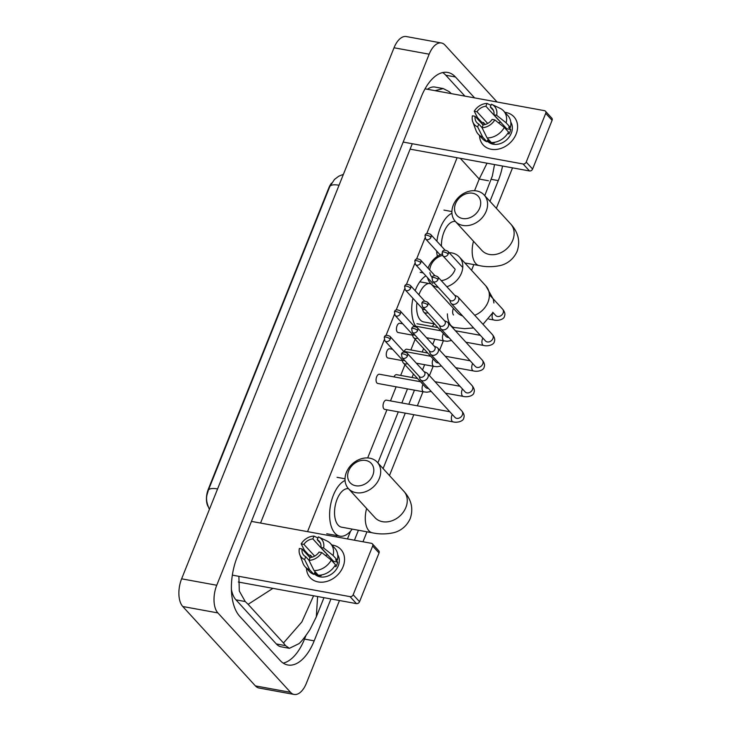 <?xml version="1.0" encoding="UTF-8"?>
<svg xmlns="http://www.w3.org/2000/svg" width="731" height="731" viewBox="0 0 731 731"><rect width="100%" height="100%" fill="white"/><g stroke="black" fill="none" stroke-linecap="round" stroke-linejoin="round"><path stroke-width="1.1" d="M331.527 183.161A14.072 7.273 100.4 0 0 328.804 187.931L208.289 489.24A14.072 7.273 100.4 0 0 207.96 506.318M343.067 566.753A20.852 16.621 137.5 0 1 322.033 582.196A20.852 16.621 137.5 0 1 306.472 568.225A20.852 16.621 137.5 0 0 310.118 577.618A20.852 16.621 137.5 0 0 327.726 581.136A20.852 16.621 137.5 0 0 343.067 566.753A20.852 16.621 137.5 0 0 331.856 544.997A20.852 16.621 137.5 0 1 340.893 549.465A20.852 16.621 137.5 0 1 343.067 566.753M309.524 557.123A20.852 16.621 137.5 0 1 310.638 555.405A20.852 16.621 137.5 0 0 309.524 557.123M232.357 575.133L350.058 596.642A2.604 2.074 -42.5 0 0 353.174 594.751L359.542 601.714A2.604 2.074 137.5 0 1 356.426 603.614L238.324 582.031M372.664 546.011A2.604 2.074 -42.5 0 0 372.39 543.846L378.768 550.818A2.604 2.074 137.5 0 1 379.033 552.974L372.664 546.011L353.174 594.751M372.39 543.846A2.604 2.074 -42.5 0 0 371.385 543.307L251.455 521.395M379.033 552.974L359.542 601.714M321.768 552.563L319.072 552.069A10.426 8.315 137.5 0 1 310.118 557.525L308.985 560.348A13.551 10.81 137.5 0 0 321.768 552.563L331.262 560.101L335.511 564.743A17.206 13.715 137.5 0 1 318.305 575.224L314.056 570.582L308.985 560.348M309.012 560.302L305.732 556.72A10.426 8.315 137.5 0 1 303.794 555.258A10.426 8.315 137.5 0 1 302.067 548.963L310.054 557.698M320.461 543.243L317.245 539.716L318.369 536.892A13.551 10.81 137.5 0 1 318.753 537.057L327.077 541.022A17.206 13.715 137.5 0 1 330.549 543.572L334.798 548.213A17.206 13.715 137.5 0 1 337.347 560.147L335.566 559.818L337.695 562.139A15.113 12.052 137.5 0 1 336.964 564.478A15.113 12.052 137.5 0 1 335.858 566.744L334.926 565.721M337.713 554.728A15.113 12.052 137.5 0 1 338.243 565.867A15.113 12.052 137.5 0 1 327.113 576.302A15.113 12.052 137.5 0 1 314.348 573.744L314.239 573.616M314.65 556.117L303.904 544.367L301.199 543.873L304.452 550.269L308.701 554.911L310.483 555.24L312.219 557.132M305.732 556.72L304.599 559.544L309.661 569.778L313.91 574.42L314.659 572.556L316.779 574.886A15.113 12.052 137.5 0 0 321.174 575.681L320.635 575.096M313.91 574.42A17.206 13.715 137.5 0 1 309.414 571.441L305.165 566.799A17.206 13.715 137.5 0 1 302.936 563.117L299.728 554.463A13.551 10.81 137.5 0 1 299.363 548.469L302.067 548.963M309.661 569.778A17.206 13.715 137.5 0 1 305.165 566.799M330.549 543.572A17.206 13.715 137.5 0 1 333.098 555.505L323.605 547.967L320.909 547.473L333.656 561.408A10.426 8.315 -42.5 0 1 333.437 562.477M337.347 560.147L333.098 555.505M304.599 559.544A13.551 10.81 137.5 0 1 299.728 554.463M301.199 543.873A13.551 10.81 137.5 0 1 313.983 536.088L312.85 538.911L325.597 552.846A10.426 8.315 -42.5 0 1 325.807 552.828M317.93 537.989L313.983 536.088M318.753 537.057A13.551 10.81 137.5 0 1 323.605 547.967M303.904 544.367A10.426 8.315 137.5 0 1 312.85 538.911M317.245 539.716A10.426 8.315 137.5 0 1 319.182 541.178A10.426 8.315 137.5 0 1 320.909 547.473M331.262 560.101A17.206 13.715 137.5 0 1 314.056 570.582M325.295 555.359A10.426 8.315 137.5 0 1 327.716 554.92M331.947 560.841A13.03 10.389 137.5 0 1 332.897 560.576M337.695 562.139L333.656 561.408M317.153 573.963L316.779 574.886M372.81 475.305A14.337 11.431 -42.5 0 0 365.792 460.457A14.337 11.431 -42.5 0 0 348.66 470.892A14.337 11.431 -42.5 0 0 355.677 485.74A14.337 11.431 -42.5 0 0 372.81 475.305M346.393 472.409A19.545 15.589 137.5 0 1 360.776 458.922A19.545 15.589 137.5 0 1 377.278 462.22A19.545 15.589 137.5 0 1 379.325 478.43A19.545 15.589 137.5 0 1 364.933 491.917A19.545 15.589 137.5 0 1 348.431 488.619A19.545 15.589 137.5 0 1 346.393 472.409M348.513 488.701A19.545 10.097 100.4 0 0 335.94 502.663A19.545 10.097 100.4 0 0 338.179 525.178A19.545 10.097 100.4 0 0 341.56 527.17L372.298 532.789C379.097 534.288 386.105 534.288 393.324 532.78C397.445 531.866 405.714 528.641 410.255 518.498C413.563 508.657 411.425 499.565 403.832 491.241L377.278 462.22M352.214 529.116A28.673 14.812 -79.6 0 1 339.915 536.143A28.673 14.812 -79.6 0 1 334.962 533.228A28.673 14.812 -79.6 0 1 330.586 504.829A28.673 14.812 -79.6 0 1 345.05 480.477M442.547 255.402A14.337 11.431 -42.5 0 0 430.751 265.645A14.337 11.431 -42.5 0 0 429.755 270.041M428.092 268.231A19.545 15.589 137.5 0 1 428.485 267.162A19.545 15.589 137.5 0 1 441.999 253.977M449.181 252.67A19.545 15.589 137.5 0 1 459.37 256.974A19.545 15.589 137.5 0 1 461.416 273.184A19.545 15.589 137.5 0 1 446.851 286.726M416.944 302.698A19.545 10.097 100.4 0 0 420.27 319.931A19.545 10.097 100.4 0 0 423.651 321.923L434.607 323.924M434.305 323.87A28.673 14.812 -79.6 0 1 432.122 326.501M428.814 283.454A19.545 10.097 100.4 0 0 418.89 294.785M415.665 326.181A28.673 14.812 -79.6 0 1 412.942 298.312M415.171 290.719A28.673 14.812 -79.6 0 1 425.899 275.87M438.335 287.466A19.545 15.589 137.5 0 1 430.532 283.363A19.545 15.589 137.5 0 1 427.516 277.643M429.892 272.626A14.337 11.431 -42.5 0 0 432.158 277.424M441.259 280.613A14.337 11.431 -42.5 0 0 454.901 270.059M479.691 208.079A14.337 11.431 -42.5 0 0 472.674 193.231A14.337 11.431 -42.5 0 0 455.541 203.666A14.337 11.431 -42.5 0 0 462.559 218.514A14.337 11.431 -42.5 0 0 479.691 208.079M453.275 205.183A19.545 15.589 137.5 0 1 467.657 191.696A19.545 15.589 137.5 0 1 484.16 194.994A19.545 15.589 137.5 0 1 486.206 211.204A19.545 15.589 137.5 0 1 471.824 224.691A19.545 15.589 137.5 0 1 455.322 221.383A19.545 15.589 137.5 0 1 453.275 205.183M455.395 221.466A19.545 10.097 100.4 0 0 441.433 246.201M437.385 256.362A28.673 14.812 -79.6 0 1 436.626 250.989M436.9 241.248A28.673 14.812 -79.6 0 1 451.932 213.251M449.784 411.736L386.397 400.149A4.688 2.421 100.4 0 0 383.373 403.475A4.688 2.421 100.4 0 0 383.903 408.903A4.688 2.421 100.4 0 0 384.716 409.378L453.037 421.869A4.688 2.421 100.4 0 1 452.224 421.385A4.688 2.421 100.4 0 1 451.868 415.427A4.688 2.421 100.4 0 1 452.288 414.468M419.091 376.246L419.923 378.704A4.688 3.737 -42.5 0 0 420.563 379.791A4.688 3.737 -42.5 0 0 422.363 380.76A4.688 3.737 -42.5 0 0 427.973 377.342A4.688 3.737 -42.5 0 0 427.48 373.459A4.688 3.737 -42.5 0 0 426.456 372.719L424.09 371.677M407.459 355.924A3.39 2.705 -42.5 0 1 404.965 358.263A3.39 2.705 -42.5 0 1 402.105 357.687L419.393 376.584A3.39 2.705 -42.5 0 0 420.7 377.287A3.39 2.705 -42.5 0 0 424.748 374.82A3.39 2.705 -42.5 0 0 424.4 372.015L407.103 353.11C403.96 351.529 402.077 351.876 401.456 354.142A3.39 1.06 -158.2 0 1 403.229 353.895A3.39 1.06 21.8 0 1 407.459 355.924A3.39 2.705 -42.5 0 0 407.103 353.11M429.28 350.779L430.111 353.228A4.688 3.737 -42.5 0 0 430.751 354.316A4.688 3.737 -42.5 0 0 432.551 355.284A4.688 3.737 -42.5 0 0 438.161 351.876A4.688 3.737 -42.5 0 0 437.668 347.983A4.688 3.737 -42.5 0 0 436.645 347.252L434.278 346.202M417.648 330.449A3.39 2.705 -42.5 0 1 415.153 332.788A3.39 2.705 -42.5 0 1 412.293 332.212L429.581 351.118A3.39 2.705 -42.5 0 0 430.888 351.821A3.39 2.705 -42.5 0 0 434.936 349.354A3.39 2.705 -42.5 0 0 434.589 346.54L417.291 327.643C414.148 326.063 412.266 326.401 411.644 328.667A3.39 1.06 -158.2 0 1 413.417 328.42A3.39 1.06 21.8 0 1 417.648 330.449A3.39 2.705 -42.5 0 0 417.291 327.643M417.556 378.512L396.586 374.674A4.688 2.421 100.4 0 0 393.972 376.885M439.468 325.304L440.3 327.753A4.688 3.737 -42.5 0 0 440.939 328.849A4.688 3.737 -42.5 0 0 442.739 329.818A4.688 3.737 -42.5 0 0 448.35 326.401A4.688 3.737 -42.5 0 0 447.856 322.508A4.688 3.737 -42.5 0 0 446.833 321.777L444.466 320.726M427.836 304.982A3.39 2.705 -42.5 0 1 425.341 307.312A3.39 2.705 -42.5 0 1 422.481 306.746L439.77 325.642A3.39 2.705 -42.5 0 0 441.076 326.346A3.39 2.705 -42.5 0 0 445.124 323.879A3.39 2.705 -42.5 0 0 444.777 321.073L427.48 302.168C424.336 300.587 422.454 300.934 421.833 303.201A3.39 1.06 -158.2 0 1 423.605 302.945A3.39 1.06 21.8 0 1 427.836 304.982A3.39 2.705 -42.5 0 0 427.48 302.168M427.745 353.036L406.774 349.208A4.688 2.421 100.4 0 0 404.161 351.41M449.656 299.829L450.488 302.287A4.688 3.737 -42.5 0 0 451.128 303.374A4.688 3.737 -42.5 0 0 452.928 304.343A4.688 3.737 -42.5 0 0 458.538 300.925A4.688 3.737 -42.5 0 0 458.045 297.042A4.688 3.737 -42.5 0 0 457.021 296.302L454.655 295.26M438.024 279.507A3.39 2.705 -42.5 0 1 435.53 281.846A3.39 2.705 -42.5 0 1 432.67 281.271L449.958 300.176A3.39 2.705 -42.5 0 0 451.265 300.87A3.39 2.705 -42.5 0 0 455.312 298.403A3.39 2.705 -42.5 0 0 454.965 295.598L437.668 276.702C434.525 275.112 432.642 275.459 432.021 277.725A3.39 1.06 -158.2 0 1 433.794 277.478A3.39 1.06 21.8 0 1 438.024 279.507A3.39 2.705 -42.5 0 0 437.668 276.702M420.508 381.737L379.426 374.226A4.688 2.421 100.4 0 0 376.401 377.552A4.688 2.421 100.4 0 0 376.931 382.98A4.688 2.421 100.4 0 0 377.744 383.455L423.761 391.862A4.688 2.421 100.4 0 1 422.947 391.387A4.688 2.421 100.4 0 1 422.591 385.429A4.688 2.421 100.4 0 1 423.011 384.469M401.876 359.433L402.708 361.891A4.688 3.737 -42.5 0 0 403.348 362.978A4.688 3.737 -42.5 0 0 405.157 363.947A4.688 3.737 -42.5 0 0 407.578 363.672M384.89 340.874L384.25 337.329A3.39 1.06 -158.2 0 1 386.014 337.082A3.39 1.06 21.8 0 1 390.244 339.111A3.39 2.705 -42.5 0 1 387.759 341.45A3.39 2.705 -42.5 0 1 384.89 340.874L402.187 359.771A3.39 2.705 -42.5 0 0 403.494 360.474A3.39 2.705 -42.5 0 0 404.636 360.456M392.602 349.299L389.614 348.751A4.688 2.421 100.4 0 0 386.589 352.086A4.688 2.421 100.4 0 0 387.119 357.505A4.688 2.421 100.4 0 0 387.933 357.98L402.269 360.602M412.065 333.966L412.896 336.415A4.688 3.737 -42.5 0 0 413.536 337.503A4.688 3.737 -42.5 0 0 415.345 338.471A4.688 3.737 -42.5 0 0 417.766 338.197M395.078 315.408L394.438 311.854A3.39 1.06 -158.2 0 1 396.202 311.607A3.39 1.06 21.8 0 1 400.433 313.636A3.39 2.705 -42.5 0 1 397.938 315.975A3.39 2.705 -42.5 0 1 395.078 315.408L412.375 334.305A3.39 2.705 -42.5 0 0 413.682 335.008A3.39 2.705 -42.5 0 0 414.824 334.981M402.79 323.824L399.802 323.285A4.688 2.421 100.4 0 0 396.778 326.611A4.688 2.421 100.4 0 0 397.308 332.038A4.688 2.421 100.4 0 0 398.121 332.514L412.458 335.136M422.253 308.491L423.085 310.94A4.688 3.737 -42.5 0 0 423.724 312.036A4.688 3.737 -42.5 0 0 425.533 313.005A4.688 3.737 -42.5 0 0 427.955 312.731M405.266 289.933L404.627 286.388A3.39 1.06 -158.2 0 1 406.39 286.132A3.39 1.06 21.8 0 1 410.621 288.169A3.39 2.705 -42.5 0 1 408.126 290.509A3.39 2.705 -42.5 0 1 405.266 289.933L422.564 308.829A3.39 2.705 -42.5 0 0 423.87 309.533A3.39 2.705 -42.5 0 0 425.013 309.515M516.123 134.093A20.852 16.621 137.5 0 1 495.079 149.535A20.852 16.621 137.5 0 1 479.527 135.564A20.852 16.621 137.5 0 0 483.173 144.957L483.173 144.957A20.852 16.621 137.5 0 0 500.772 148.484A20.852 16.621 137.5 0 0 516.123 134.093A20.852 16.621 137.5 0 0 504.911 112.336A20.852 16.621 137.5 0 1 513.939 116.805A20.852 16.621 137.5 0 1 516.123 134.093M482.579 124.462A20.852 16.621 137.5 0 1 483.684 122.744A20.852 16.621 137.5 0 0 482.579 124.462M403.174 142.07L523.104 163.991A2.604 2.074 -42.5 0 0 526.219 162.09L532.597 169.053A2.604 2.074 137.5 0 1 529.482 170.953L410.109 149.142M545.71 113.351A2.604 2.074 -42.5 0 0 545.445 111.194L551.814 118.157A2.604 2.074 137.5 0 1 552.088 120.313L545.71 113.351L526.219 162.09M545.445 111.194A2.604 2.074 -42.5 0 0 544.44 110.655L425.031 88.835M552.088 120.313L532.597 169.053M494.823 119.911L492.118 119.418A10.426 8.315 137.5 0 1 483.173 124.864L482.04 127.697A13.551 10.81 137.5 0 0 494.823 119.911L504.317 127.441L508.557 132.083A17.206 13.715 137.5 0 1 491.351 142.572L487.102 137.921L482.04 127.697M482.058 127.651L478.778 124.06A10.426 8.315 137.5 0 1 476.84 122.598A10.426 8.315 137.5 0 1 475.113 116.302L483.1 125.038M493.516 110.582L490.291 107.055L491.424 104.231A13.551 10.81 137.5 0 1 491.799 104.396L500.132 108.362A17.206 13.715 137.5 0 1 503.604 110.911L507.853 115.553A17.206 13.715 137.5 0 1 510.402 127.486L508.621 127.167L510.741 129.488A15.113 12.052 137.5 0 1 510.019 131.818A15.113 12.052 137.5 0 1 508.904 134.084L507.972 133.06M510.768 122.068A15.113 12.052 137.5 0 1 511.289 133.216A15.113 12.052 137.5 0 1 500.168 143.641A15.113 12.052 137.5 0 1 487.403 141.092L487.285 140.964M487.705 123.457L476.95 111.706L474.255 111.213L477.507 117.609L481.756 122.251L483.538 122.58L485.274 124.48M478.778 124.06L477.645 126.892L482.716 137.126L486.965 141.768L487.705 139.904L489.834 142.225A15.113 12.052 137.5 0 0 494.22 143.029L493.69 142.444M486.965 141.768A17.206 13.715 137.5 0 1 482.469 138.78L478.22 134.138A17.206 13.715 137.5 0 1 475.982 130.456L472.774 121.812A13.551 10.81 137.5 0 1 472.418 115.809L475.113 116.302M482.716 137.126A17.206 13.715 137.5 0 1 478.22 134.138M503.604 110.911A17.206 13.715 137.5 0 1 506.154 122.845L496.66 115.306L493.955 114.813L506.702 128.747A10.426 8.315 -42.5 0 1 506.482 129.816M510.402 127.486L506.154 122.845M477.645 126.892A13.551 10.81 137.5 0 1 472.774 121.812M474.255 111.213A13.551 10.81 137.5 0 1 487.029 103.427L485.905 106.26L498.652 120.186A10.426 8.315 -42.5 0 1 498.862 120.176M490.985 105.328L487.029 103.427M491.799 104.396A13.551 10.81 137.5 0 1 496.66 115.306M476.95 111.706A10.426 8.315 137.5 0 1 485.905 106.26M490.291 107.055A10.426 8.315 137.5 0 1 492.228 108.526A10.426 8.315 137.5 0 1 493.955 114.813M504.317 127.441A17.206 13.715 137.5 0 1 487.102 137.921M498.341 122.698A10.426 8.315 137.5 0 1 500.772 122.26M504.993 128.19A13.03 10.389 137.5 0 1 505.953 127.925M510.741 129.488L506.702 128.747M490.199 141.302L489.834 142.225M339.476 600.517L306.399 683.229A20.852 10.773 -79.6 0 1 294.154 694.45A20.852 10.773 -79.6 0 1 290.545 692.33L217.893 612.925A20.852 10.773 -79.6 0 1 216.751 585.248L429.161 54.195A20.852 10.773 -79.6 0 1 441.405 42.974A20.852 10.773 -79.6 0 1 445.015 45.094L497.08 102.002M294.154 694.45L259.021 688.026A20.852 10.773 -79.6 0 1 255.411 685.906L182.768 606.502A20.852 10.773 -79.6 0 1 181.626 578.824L394.027 47.771A20.852 10.773 -79.6 0 1 406.281 36.55L441.405 42.974M512.532 167.856L496.349 208.317M473.843 264.585L471.559 270.296M443.361 340.783L439.633 350.122M433.172 366.249L429.444 375.597M422.984 391.725L417.355 405.806M413.801 414.696L389.468 475.543M366.962 531.812L362.978 541.772M474.574 97.881L455.459 76.993A44.829 23.154 100.4 0 0 447.701 72.433A44.829 23.154 100.4 0 0 421.376 96.565L237.283 556.812A44.829 23.154 100.4 0 0 239.741 616.315L280.101 660.431A44.829 23.154 100.4 0 0 287.859 664.991A44.829 23.154 100.4 0 0 314.184 640.859L330.942 598.954M489.971 201.345L498.268 180.612A44.829 23.154 100.4 0 0 502.544 166.028M354.434 540.209L358.418 530.249M383.09 468.571L405.266 413.134M408.821 404.243L414.45 390.162M422.527 369.968L424.638 364.696M432.715 344.502L434.826 339.221M283.208 663.108A44.829 23.154 100.4 0 0 304.525 639.095L305.951 635.531M464.916 96.117L445.791 75.22A44.829 23.154 100.4 0 0 442.684 72.552M435.064 90.662L443.233 88.57L435.036 87.071A28.153 14.538 100.4 0 0 427.471 89.273M231.416 589.542A28.153 14.538 100.4 0 0 235.967 599.84L276.327 643.956A28.153 14.538 100.4 0 0 281.197 646.816L289.385 648.315L285.583 645.647L283.491 642.988L301.848 621.953L313.59 595.783M272.937 588.354L248.12 604.327L245.223 601.531L239.293 591.032L238.891 576.33M260.556 523.058L412.275 143.733M443.233 88.57L449.172 91.631L451.31 93.632M317.61 596.514L316.304 616.845L309.962 629.565C305.229 636.719 301.583 641.416 299.006 643.645L289.385 648.315M248.12 604.327L283.491 642.988M488.436 180.758L479.225 179.049L487.038 163.196M329.699 186.844A18.248 5.702 21.8 0 1 329.772 186.633A18.248 5.702 21.8 0 1 339.047 185.245M217.582 488.929A18.248 5.702 -158.2 0 0 208.308 490.318L329.772 186.633L334.487 179.433L338.8 176.18L343.406 174.344M356.426 603.614L350.058 596.642M366.624 508.493A19.545 10.097 100.4 0 0 368.917 530.797A19.545 10.097 100.4 0 0 372.298 532.789M348.431 488.619L375.003 517.658A19.545 15.589 -42.5 0 0 391.487 520.938A19.545 15.589 -42.5 0 0 405.879 507.451A19.545 15.589 -42.5 0 0 403.832 491.241M447.381 313.855A19.545 10.097 100.4 0 0 451.009 325.551A19.545 10.097 100.4 0 0 454.39 327.543L464.614 328.648L473.606 327.945M457.103 312.42L457.076 312.393A19.545 15.589 -42.5 0 0 462.613 315.929M474.73 315.271A19.545 15.589 -42.5 0 0 487.97 302.205A19.545 15.589 -42.5 0 0 485.923 285.995L459.37 256.974M473.505 241.267A19.545 10.097 100.4 0 0 475.799 263.571A19.545 10.097 100.4 0 0 479.18 265.563C485.978 267.062 492.986 267.062 500.205 265.554C504.326 264.631 512.595 261.415 517.137 251.272C520.454 241.431 518.306 232.339 510.713 224.015L484.16 194.994M481.893 250.431L481.866 250.413A19.545 15.589 -42.5 0 0 498.378 253.712A19.545 15.589 -42.5 0 0 512.76 240.225A19.545 15.589 -42.5 0 0 510.713 224.015M455.02 417.456L454.947 417.383A4.688 3.737 -42.5 0 0 458.913 418.169A4.688 3.737 -42.5 0 0 462.367 414.934A4.688 3.737 -42.5 0 0 462.458 414.669A4.688 3.737 -42.5 0 0 461.873 411.041L427.48 373.459M462.476 388.993A4.688 2.421 100.4 0 0 462.056 389.952A4.688 2.421 100.4 0 0 462.412 395.919A4.688 2.421 100.4 0 0 463.226 396.394L445.508 393.159M465.208 391.98L465.135 391.907A4.688 3.737 -42.5 0 0 469.101 392.702A4.688 3.737 -42.5 0 0 472.555 389.459A4.688 3.737 -42.5 0 0 472.646 389.203A4.688 3.737 -42.5 0 0 472.062 385.575L437.668 347.983M472.665 363.526A4.688 2.421 100.4 0 0 472.244 364.477A4.688 2.421 100.4 0 0 472.601 370.443A4.688 2.421 100.4 0 0 473.414 370.919L455.696 367.684M475.397 366.505L475.324 366.432A4.688 3.737 -42.5 0 0 479.289 367.227A4.688 3.737 -42.5 0 0 482.743 363.992A4.688 3.737 -42.5 0 0 482.835 363.727A4.688 3.737 -42.5 0 0 482.25 360.1L447.856 322.508M482.853 338.051A4.688 2.421 100.4 0 0 482.433 339.01A4.688 2.421 100.4 0 0 482.789 344.968A4.688 2.421 100.4 0 0 483.602 345.452L465.885 342.209M485.585 341.039L485.512 340.966A4.688 3.737 -42.5 0 0 489.478 341.752A4.688 3.737 -42.5 0 0 492.932 338.517A4.688 3.737 -42.5 0 0 493.023 338.261A4.688 3.737 -42.5 0 0 492.438 334.624L458.045 297.042M448.213 254.032A3.39 1.06 21.8 0 0 443.982 252.003A3.39 1.06 -158.2 0 0 442.209 252.259L442.858 255.804A3.39 2.705 -42.5 0 0 445.718 256.371A3.39 2.705 -42.5 0 0 448.213 254.032A3.39 2.705 -42.5 0 0 447.856 251.226L462.76 267.509M493.041 312.576A4.688 2.421 100.4 0 0 492.621 313.535A4.688 2.421 100.4 0 0 492.977 319.502A4.688 2.421 100.4 0 0 493.79 319.977L488.929 319.091M495.773 315.564L495.7 315.49A4.688 3.737 -42.5 0 0 499.666 316.285A4.688 3.737 -42.5 0 0 503.12 313.042A4.688 3.737 -42.5 0 0 503.211 312.786A4.688 3.737 -42.5 0 0 502.626 309.158L489.341 294.639M425.744 387.457L425.67 387.375A4.688 3.737 -42.5 0 0 428.439 388.408M390.244 339.111A3.39 2.705 -42.5 0 0 389.897 336.306L404.28 352.031M433.2 358.994A4.688 2.421 100.4 0 0 432.779 359.954A4.688 2.421 100.4 0 0 433.136 365.92A4.688 2.421 100.4 0 0 433.949 366.395L416.305 363.17M435.932 361.982L435.859 361.909A4.688 3.737 -42.5 0 0 438.627 362.932M400.433 313.636A3.39 2.705 -42.5 0 0 400.085 310.83L414.468 326.556M443.388 333.519A4.688 2.421 100.4 0 0 442.968 334.478A4.688 2.421 100.4 0 0 443.324 340.445A4.688 2.421 100.4 0 0 444.137 340.92L426.493 337.695M446.12 336.507L446.047 336.434A4.688 3.737 -42.5 0 0 448.816 337.457M410.621 288.169A3.39 2.705 -42.5 0 0 410.274 285.355L424.656 301.081M420.809 262.694A3.39 1.06 21.8 0 0 416.579 260.665A3.39 1.06 -158.2 0 0 414.815 260.912L415.455 264.458A3.39 2.705 -42.5 0 0 418.315 265.033A3.39 2.705 -42.5 0 0 420.809 262.694A3.39 2.705 -42.5 0 0 420.462 259.889L434.844 275.614M453.156 309.012A4.688 2.421 100.4 0 0 453.512 314.97M430.998 237.219A3.39 1.06 21.8 0 0 426.767 235.19A3.39 1.06 -158.2 0 0 425.003 235.446L425.643 238.991A3.39 2.705 -42.5 0 0 428.503 239.558A3.39 2.705 -42.5 0 0 430.998 237.219A3.39 2.705 -42.5 0 0 430.65 234.413L445.033 250.139M529.482 170.953L523.104 163.991M460.247 158.298L479.225 179.049L474.556 190.709M415.144 339.266L410.868 349.957M404.956 364.732L400.679 375.423M396.12 386.818L390.491 400.899M386.937 409.789L367.675 457.935M336.89 534.9L336.105 536.865M457.103 157.722L426.749 233.618M425.003 237.968L416.56 259.085M414.815 263.443L406.372 284.56M404.627 288.919L396.184 310.026M394.438 314.385L385.995 335.502M384.25 339.86L307.541 531.647M429.161 54.195L394.027 47.771M216.751 585.248L181.626 578.824M217.893 612.925L182.768 606.502M290.545 692.33L255.411 685.906M491.25 179.333L498.268 180.612M304.525 639.095L314.184 640.859M445.791 75.22L455.459 76.993M235.967 599.84L245.223 601.531M276.327 643.956L285.583 645.647M208.308 490.318C207.01 495.636 204.607 498.24 209.404 509.406M339.915 536.143L326.748 533.74M345.014 478.787L337.055 477.325M482.999 324.317L492.347 313.252M452.069 327.113L454.39 327.543M423.094 272.8L420.453 272.316M457.076 312.393L430.532 283.363M493.9 302.972L493.306 299.207L485.923 285.995M464.825 262.941L479.18 265.563M451.895 211.561L443.936 210.099M481.866 250.413L455.322 221.383M402.105 357.687L401.456 354.142M453.037 421.869C457.396 423.03 463.646 421.184 463.792 417.867C464.633 416.003 463.993 413.737 461.873 411.041M454.947 417.383L420.563 379.791M412.293 332.212L411.644 328.667M463.226 396.394C467.584 397.563 473.834 395.718 473.98 392.392C474.821 390.537 474.181 388.262 472.062 385.575M435.027 381.701L459.973 386.26M465.135 391.907L430.751 354.316M422.481 306.746L421.833 303.201M473.414 370.919C477.772 372.088 484.023 370.242 484.169 366.925C485.009 365.061 484.37 362.786 482.25 360.1M445.216 356.235L470.161 360.785M475.324 366.432L440.939 328.849M432.67 281.271L432.021 277.725M483.602 345.452C487.961 346.613 494.211 344.776 494.357 341.45C495.198 339.586 494.558 337.32 492.438 334.624M416.962 323.732L437.933 327.57M455.404 330.759L480.349 335.319M485.512 340.966L451.128 303.374M493.79 319.977C498.149 321.147 504.399 319.301 504.545 315.975C505.386 314.12 504.746 311.845 502.626 309.158M495.7 315.49L492.731 312.238M442.858 255.804L455.185 269.273M447.856 251.226C444.713 249.646 442.831 249.984 442.209 252.259M431.226 391.45L426.904 392.209L423.761 391.862M425.67 387.375L403.348 362.978M389.897 336.306C386.745 334.716 384.862 335.063 384.25 337.329M441.414 365.975L437.092 366.734L433.949 366.395M403.631 351.319L430.696 356.262M435.859 361.909L413.536 337.503M400.085 310.83C396.933 309.25 395.051 309.588 394.438 311.854M451.603 340.509L447.271 341.267L444.137 340.92M413.819 325.843L440.884 330.787M446.047 336.434L423.724 312.036M410.274 285.355C407.121 283.774 405.239 284.121 404.627 286.388M415.455 264.458L432.752 283.363M420.462 259.889C417.31 258.299 415.427 258.646 414.815 260.912M419.813 281.81L430.97 283.847M420.179 272.334L423.167 272.882M425.643 238.991L440.108 254.799M430.65 234.413C427.498 232.833 425.616 233.171 425.003 235.446M316.304 616.845L323.97 597.675M347.463 538.939L350.569 531.163M377.881 462.878L398.294 411.864M401.849 402.973L407.478 388.892M412.037 377.498L413.435 373.998M417.319 364.276L417.666 363.417M422.226 352.031L423.624 348.532M427.507 338.809L427.854 337.95M432.414 326.556L432.67 325.916M484.763 195.652L492.356 175.961L494.531 164.566"/></g></svg>
